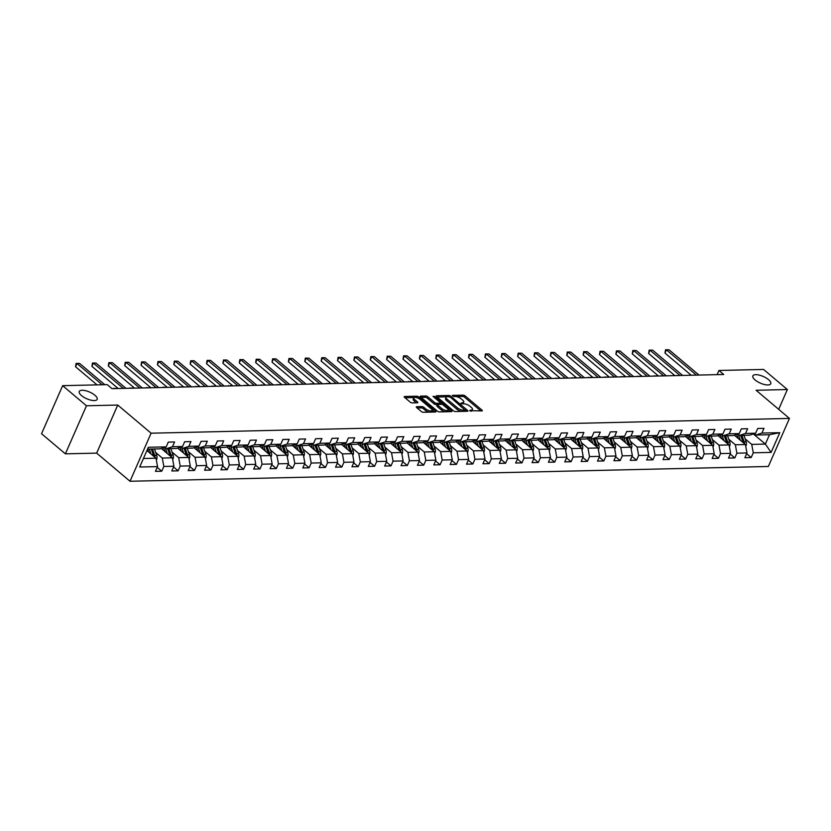 <?xml version="1.0" encoding="UTF-8"?>
<svg xmlns="http://www.w3.org/2000/svg" width="831" height="831" viewBox="0 0 831 831"><rect width="100%" height="100%" fill="white"/><g stroke="black" fill="none" stroke-linecap="round" stroke-linejoin="round"><path stroke-width="1.25" d="M469.567 410.639L481.887 410.93A1.496 0.561 23.7 0 0 482.323 410.743A1.496 0.561 23.7 0 0 481.98 410.109L465.142 395.909A1.496 0.561 23.7 0 0 463.179 395.14L452.23 395.39L453.539 396.501L454.952 396.46A4.799 1.787 23.7 0 1 461.247 398.911L462.649 400.095A4.799 1.787 23.7 0 1 463.75 402.1A4.799 1.787 23.7 0 1 462.348 402.703L460.862 403.305L463.656 403.804A4.799 1.787 23.7 0 1 469.951 406.255L471.354 407.439A4.799 1.787 23.7 0 1 472.444 409.444A4.799 1.787 23.7 0 1 471.042 410.047L469.567 410.639M94.921 395.255A9.785 3.636 23.7 0 0 85.635 390.705A9.785 3.636 23.7 0 0 79.257 391.474A9.785 3.636 23.7 0 0 81.49 395.566A9.785 3.636 23.7 0 0 90.787 400.116A9.785 3.636 23.7 0 0 97.165 399.337A9.785 3.636 23.7 0 0 94.921 395.255M768.53 379.653A9.785 3.636 23.7 0 0 759.233 375.103A9.785 3.636 23.7 0 0 752.855 375.882A9.785 3.636 23.7 0 0 755.099 379.964A9.785 3.636 23.7 0 0 764.385 384.514A9.785 3.636 23.7 0 0 770.763 383.735A9.785 3.636 23.7 0 0 768.53 379.653M416.726 406.712A1.496 0.561 23.7 0 0 416.289 406.899A1.496 0.561 23.7 0 0 416.632 407.533L421.348 411.522A1.496 0.561 23.7 0 0 423.322 412.28L435.475 411.999A1.496 0.561 23.7 0 0 435.911 411.812A1.496 0.561 23.7 0 0 435.569 411.189L418.731 396.979A1.496 0.561 23.7 0 0 416.767 396.21L404.614 396.491A1.496 0.561 23.7 0 0 404.167 396.678A1.496 0.561 23.7 0 0 404.51 397.311L410.223 402.121A1.496 0.561 23.7 0 0 412.186 402.89L417.391 402.765A1.496 0.561 23.7 0 0 417.827 402.578A1.496 0.561 23.7 0 0 417.484 401.955L414.659 399.566A4.01 1.485 23.7 0 1 413.734 397.893A4.01 1.485 23.7 0 1 416.352 397.571A4.01 1.485 23.7 0 1 420.164 399.441L431.247 408.79A4.01 1.485 23.7 0 1 432.172 410.472A4.01 1.485 23.7 0 1 429.554 410.784A4.01 1.485 23.7 0 1 425.742 408.925L423.893 407.367A1.496 0.561 23.7 0 0 421.93 406.598L416.726 406.712L416.445 407.356M117.753 405.05L86.476 405.777L62.647 385.667L41.55 433.74L65.379 453.84L96.656 453.124L130.01 481.263L151.107 433.2L117.753 405.05L96.656 453.124M778.689 409.33L787.373 389.542L756.096 390.269L789.45 418.419L151.107 433.2M787.373 389.542L763.544 369.442L718.94 370.47L717.101 374.646M62.647 385.667L107.261 384.639L112.019 388.659L723.708 374.49L718.94 370.47M453.394 410.774A1.496 0.561 23.7 0 0 455.357 411.542L467.51 411.262A1.496 0.561 23.7 0 0 467.957 411.075A1.496 0.561 23.7 0 0 467.614 410.441L450.766 396.242A1.496 0.561 23.7 0 0 448.802 395.473L436.649 395.753A1.496 0.561 23.7 0 0 436.213 395.94A1.496 0.561 23.7 0 0 436.555 396.564L453.394 410.774M451.493 411.625L439.339 411.916A1.496 0.561 23.7 0 1 437.376 411.148L420.538 396.938A1.496 0.561 23.7 0 1 420.195 396.314A1.496 0.561 23.7 0 1 420.631 396.127L425.836 396.003A1.496 0.561 23.7 0 1 427.799 396.771L434.623 402.536A1.496 0.561 23.7 0 0 436.587 403.295L440.046 403.222A1.496 0.561 23.7 0 0 440.482 403.035A1.496 0.561 23.7 0 0 440.139 402.401L433.024 396.408L434.468 396.377L451.586 410.815A1.496 0.561 23.7 0 1 451.929 411.438A1.496 0.561 23.7 0 1 451.493 411.625M130.01 481.263L768.353 466.482L789.45 418.419M157.204 467.375L161.744 471.208L163.832 466.471L173.908 466.233L171.82 470.98L178.125 470.834L180.202 466.087L190.278 465.859L188.201 470.595L194.496 470.45L196.573 465.713L206.649 465.474L204.571 470.221L210.866 470.076L212.944 465.329L223.02 465.1L220.942 469.837L227.237 469.692L229.325 464.955L239.401 464.716L237.313 469.463L243.618 469.318L245.696 464.571L255.771 464.342L253.694 469.079L259.989 468.933L262.066 464.197L272.142 463.958L270.065 468.705L276.359 468.559L278.437 463.812L288.513 463.584L286.435 468.32L292.73 468.175L294.818 463.428L304.894 463.199L302.806 467.946L309.101 467.801L311.189 463.054L321.265 462.825L319.177 467.562L325.482 467.417L327.559 462.67L337.635 462.441L335.558 467.188L341.853 467.032L343.93 462.296L354.006 462.067L351.929 466.804L358.223 466.658L360.311 461.911L370.377 461.683L368.299 466.43L374.594 466.274L376.682 461.537L386.758 461.309L384.67 466.046L390.975 465.9L393.053 461.153L403.128 460.925L401.051 465.672L407.346 465.516L409.423 460.779L419.499 460.551L417.422 465.287L423.717 465.142L425.794 460.395L435.87 460.166L433.792 464.913L440.087 464.758L442.175 460.021L452.251 459.792L450.163 464.529L456.458 464.384L458.546 459.636L468.622 459.408L466.534 464.155L472.839 463.999L474.917 459.263L484.992 459.034L482.915 463.771L489.21 463.625L491.287 458.878L501.363 458.65L499.286 463.397L505.58 463.241L507.668 458.504L517.744 458.276L515.656 463.012L521.951 462.867L524.039 458.12L534.115 457.891L532.027 462.638L538.332 462.483L540.41 457.746L550.486 457.517L548.408 462.254L554.703 462.109L556.78 457.362L566.856 457.133L564.779 461.88L571.074 461.724L573.151 456.988L583.227 456.749L581.149 461.496L587.444 461.35L589.532 456.603L599.608 456.375L597.52 461.112L603.825 460.966L605.903 456.229L615.979 455.99L613.891 460.738L620.196 460.592L622.274 455.845L632.349 455.617L630.272 460.353L636.567 460.208L638.644 455.471L648.72 455.232L646.643 459.979L652.937 459.834L655.025 455.087L665.101 454.858L663.013 459.595L669.308 459.45L671.396 454.713L681.472 454.474L679.384 459.221L685.689 459.076L687.767 454.328L697.843 454.1L695.765 458.837L702.06 458.691L704.137 453.955L714.213 453.716L712.136 458.463L718.431 458.317L720.508 453.57L730.584 453.342L728.507 458.078L734.801 457.933L736.889 453.196L746.965 452.957L744.877 457.704L751.182 457.559L753.26 452.812L771.106 452.407L779.769 432.66L769.475 434.738L755.836 435.049L754.205 433.678M161.744 471.208L155.449 471.354L157.537 466.617L139.691 467.022L148.354 447.275L166.2 446.86L168.278 442.123L174.583 441.978L172.495 446.714L182.571 446.486L184.659 441.739L190.953 441.593L188.876 446.34L198.952 446.102L201.029 441.365L207.324 441.219L205.247 445.956L215.322 445.728L217.4 440.981L223.695 440.835L221.617 445.582L231.693 445.343L233.771 440.607L240.076 440.461L237.988 445.198L248.064 444.969L250.152 440.222L256.447 440.077L254.359 444.824L264.435 444.585L266.522 439.848L272.817 439.703L270.74 444.44L280.816 444.211L282.893 439.464L289.188 439.319L287.111 444.066L297.186 443.827L299.264 439.09L305.559 438.945L303.481 443.681L313.557 443.453L315.635 438.706L321.94 438.56L319.852 443.307L329.928 443.068L332.016 438.332L338.31 438.186L336.233 442.923L346.309 442.694L348.386 437.947L354.681 437.802L352.604 442.549L362.68 442.31L364.757 437.573L371.052 437.428L368.974 442.165L379.05 441.936L381.128 437.189L387.433 437.044L385.345 441.791L395.421 441.552L397.509 436.815L403.804 436.67L401.716 441.406L411.792 441.178L413.88 436.431L420.174 436.285L418.097 441.032L428.173 440.794L430.25 436.057L436.545 435.911L434.468 440.648L444.543 440.42L446.621 435.673L452.926 435.527L450.838 440.274L460.914 440.035L463.002 435.299L469.297 435.153L467.209 439.89L477.285 439.661L479.373 434.914L485.668 434.769L483.59 439.516L493.666 439.277L495.743 434.54L502.038 434.395L499.961 439.132L510.037 438.903L512.114 434.156L518.409 434.011L516.331 438.758L526.407 438.519L528.485 433.782L534.79 433.637L532.702 438.373L542.778 438.145L544.866 433.398L551.161 433.252L549.083 437.999L559.149 437.76L561.237 433.024L567.531 432.878L565.454 437.615L575.53 437.386L577.607 432.639L583.902 432.494L581.825 437.241L591.901 437.002L593.978 432.265L600.283 432.12L598.195 436.857L608.271 436.628L610.359 431.881L616.654 431.736L614.566 436.483L624.642 436.244L626.73 431.507L633.025 431.362L630.947 436.098L641.023 435.87L643.101 431.123L649.395 430.977L647.318 435.724L657.394 435.486L659.471 430.749L665.766 430.603L663.689 435.34L673.764 435.112L675.842 430.365L682.147 430.219L680.059 434.966L690.135 434.727L692.223 429.991L698.518 429.845L696.44 434.582L706.516 434.353L708.594 429.606L714.889 429.461L712.811 434.208L722.887 433.969L724.964 429.232L731.259 429.087L729.182 433.824L739.258 433.595L741.335 428.848L747.64 428.703L745.552 433.45L755.628 433.211L757.716 428.474L764.011 428.329L761.923 433.065L779.769 432.66M161.287 448.46L172.37 457.819L162.294 458.058L155.698 452.48M164.777 447.327L166.408 448.698L176.484 448.47L182.571 446.486M162.294 458.058L163.832 466.471M172.37 457.819L173.908 466.233M172.495 446.714L166.408 448.698M177.657 448.086L188.751 457.445L178.675 457.673L172.069 452.106M181.148 446.943L182.778 448.325L192.854 448.086L198.952 446.102M178.675 457.673L180.202 466.087M188.751 457.445L190.278 465.859M188.876 446.34L182.778 448.325M194.028 447.701L205.122 457.06L195.046 457.299L188.44 451.721M197.529 446.569L199.149 447.94L209.225 447.712L215.322 445.728M195.046 457.299L196.573 465.713M205.122 457.06L206.649 465.474M205.247 445.956L199.149 447.94M210.399 447.327L221.493 456.686L211.417 456.915L204.81 451.347M213.899 446.185L215.52 447.566L225.596 447.327L231.693 445.343M211.417 456.915L212.944 465.329M221.493 456.686L223.02 465.1M221.617 445.582L215.52 447.566M226.78 446.943L237.863 456.302L227.787 456.541L221.191 450.963M230.27 445.811L231.901 447.182L241.977 446.953L248.064 444.969M227.787 456.541L229.325 464.955M237.863 456.302L239.401 464.716M237.988 445.198L231.901 447.182M243.151 446.569L254.244 455.928L244.169 456.157L237.562 450.589M246.641 445.426L248.272 446.808L258.348 446.569L264.435 444.585M244.169 456.157L245.696 464.571M254.244 455.928L255.771 464.342M254.359 444.824L248.272 446.808M259.521 446.185L270.615 455.544L260.539 455.783L253.933 450.205M263.022 445.052L264.642 446.424L274.718 446.195L280.816 444.211M260.539 455.783L262.066 464.197M270.615 455.544L272.142 463.958M270.74 444.44L264.642 446.424M275.892 445.811L286.986 455.17L276.91 455.398L270.304 449.831M279.393 444.668L281.013 446.05L291.089 445.811L297.186 443.827M276.91 455.398L278.437 463.812M286.986 455.17L288.513 463.584M287.111 444.066L281.013 446.05M292.273 445.426L303.357 454.786L293.281 455.024L286.685 449.446M295.763 444.294L297.384 445.665L307.46 445.437L313.557 443.453M293.281 455.024L294.818 463.428M303.357 454.786L304.894 463.199M303.481 443.681L297.384 445.665M308.644 445.052L319.727 454.412L309.651 454.64L303.055 449.072M312.134 443.91L313.765 445.291L323.841 445.052L329.928 443.068M309.651 454.64L311.189 463.054M319.727 454.412L321.265 462.825M319.852 443.307L313.765 445.291M325.014 444.668L336.108 454.027L326.032 454.266L319.426 448.688M328.505 443.536L330.136 444.907L340.211 444.678L346.309 442.694M326.032 454.266L327.559 462.67M336.108 454.027L337.635 462.441M336.233 442.923L330.136 444.907M341.385 444.294L352.479 453.653L342.403 453.882L335.797 448.314M344.886 443.152L346.506 444.533L356.582 444.294L362.68 442.31M342.403 453.882L343.93 462.296M352.479 453.653L354.006 462.067M352.604 442.549L346.506 444.533M357.756 443.91L368.85 453.269L358.774 453.508L352.167 447.93M361.256 442.778L362.877 444.149L372.953 443.92L379.05 441.936M358.774 453.508L360.311 461.911M368.85 453.269L370.377 461.683M368.974 442.165L362.877 444.149M374.137 443.536L385.22 452.895L375.145 453.124L368.549 447.556M377.627 442.393L379.258 443.775L389.334 443.536L395.421 441.552M375.145 453.124L376.682 461.537M385.22 452.895L386.758 461.309M385.345 441.791L379.258 443.775M390.508 443.152L401.602 452.511L391.526 452.75L384.919 447.171M393.998 442.019L395.629 443.39L405.705 443.162L411.792 441.178M391.526 452.75L393.053 461.153M401.602 452.511L403.128 460.925M401.716 441.406L395.629 443.39M406.878 442.778L417.972 452.137L407.896 452.365L401.29 446.798M410.379 441.635L411.999 443.016L422.075 442.778L428.173 440.794M407.896 452.365L409.423 460.779M417.972 452.137L419.499 460.551M418.097 441.032L411.999 443.016M423.249 442.393L434.343 451.752L424.267 451.991L417.661 446.413M426.75 441.261L428.37 442.632L438.446 442.404L444.543 440.42M424.267 451.991L425.794 460.395M434.343 451.752L435.87 460.166M434.468 440.648L428.37 442.632M439.63 442.019L450.714 451.378L440.638 451.607L434.042 446.039M443.12 440.877L444.751 442.258L454.827 442.019L460.914 440.035M440.638 451.607L442.175 460.021M450.714 451.378L452.251 459.792M450.838 440.274L444.751 442.258M456.001 441.635L467.084 450.994L457.008 451.233L450.412 445.655M459.491 440.503L461.122 441.874L471.198 441.645L477.285 439.661M457.008 451.233L458.546 459.636M467.084 450.994L468.622 459.408M467.209 439.89L461.122 441.874M472.372 441.261L483.465 450.62L473.39 450.849L466.783 445.281M475.862 440.118L477.493 441.5L487.568 441.261L493.666 439.277M473.39 450.849L474.917 459.263M483.465 450.62L484.992 459.034M483.59 439.516L477.493 441.5M488.742 440.877L499.836 450.236L489.76 450.475L483.154 444.897M492.243 439.744L493.863 441.116L503.939 440.887L510.037 438.903M489.76 450.475L491.287 458.878M499.836 450.236L501.363 458.65M499.961 439.132L493.863 441.116M505.123 440.503L516.207 449.862L506.131 450.09L499.535 444.523M508.614 439.36L510.234 440.742L520.31 440.503L526.407 438.519M506.131 450.09L507.668 458.504M516.207 449.862L517.744 458.276M516.331 438.758L510.234 440.742M521.494 440.118L532.578 449.478L522.502 449.716L515.906 444.138M524.984 438.986L526.615 440.357L536.691 440.129L542.778 438.145M522.502 449.716L524.039 458.12M532.578 449.478L534.115 457.891M532.702 438.373L526.615 440.357M537.865 439.744L548.959 449.104L538.883 449.332L532.276 443.764M541.355 438.602L542.986 439.983L553.062 439.744L559.149 437.76M538.883 449.332L540.41 457.746M548.959 449.104L550.486 457.517M549.083 437.999L542.986 439.983M554.235 439.36L565.329 448.719L555.253 448.958L548.647 443.38M557.736 438.228L559.356 439.599L569.432 439.37L575.53 437.386M555.253 448.958L556.78 457.362M565.329 448.719L566.856 457.133M565.454 437.615L559.356 439.599M570.606 438.986L581.7 448.345L571.624 448.574L565.018 443.006M574.107 437.844L575.727 439.225L585.803 438.986L591.901 437.002M571.624 448.574L573.151 456.988M581.7 448.345L583.227 456.749M581.825 437.241L575.727 439.225M586.987 438.602L598.071 447.961L587.995 448.2L581.399 442.622M590.477 437.47L592.108 438.841L602.184 438.612L608.271 436.628M587.995 448.2L589.532 456.603M598.071 447.961L599.608 456.375M598.195 436.857L592.108 438.841M603.358 438.228L614.441 447.587L604.376 447.816L597.769 442.248M606.848 437.085L608.479 438.467L618.555 438.228L624.642 436.244M604.376 447.816L605.903 456.229M614.441 447.587L615.979 455.99M614.566 436.483L608.479 438.467M619.729 437.844L630.822 447.203L620.747 447.442L614.14 441.863M623.219 436.711L624.85 438.082L634.926 437.854L641.023 435.87M620.747 447.442L622.274 455.845M630.822 447.203L632.349 455.617M630.947 436.098L624.85 438.082M636.099 437.47L647.193 446.829L637.117 447.057L630.511 441.49M639.6 436.327L641.22 437.698L651.296 437.47L657.394 435.486M637.117 447.057L638.644 455.471M647.193 446.829L648.72 455.232M647.318 435.724L641.22 437.698M652.48 437.085L663.564 446.444L653.488 446.673L646.892 441.105M655.971 435.953L657.591 437.324L667.667 437.096L673.764 435.112M653.488 446.673L655.025 455.087M663.564 446.444L665.101 454.858M663.689 435.34L657.591 437.324M668.851 436.711L679.935 446.07L669.859 446.299L663.263 440.731M672.341 435.569L673.972 436.94L684.048 436.711L690.135 434.727M669.859 446.299L671.396 454.713M679.935 446.07L681.472 454.474M680.059 434.966L673.972 436.94M685.222 436.327L696.316 445.686L686.24 445.915L679.633 440.347M688.712 435.195L690.343 436.566L700.419 436.337L706.516 434.353M686.24 445.915L687.767 454.328M696.316 445.686L697.843 454.1M696.44 434.582L690.343 436.566M701.593 435.953L712.686 445.312L702.611 445.541L696.004 439.973M705.093 434.81L706.714 436.182L716.789 435.953L722.887 433.969M702.611 445.541L704.137 453.955M712.686 445.312L714.213 453.716M712.811 434.208L706.714 436.182M717.963 435.569L729.057 444.928L718.981 445.156L712.375 439.589M721.464 434.436L723.084 435.808L733.16 435.579L739.258 433.595M718.981 445.156L720.508 453.57M729.057 444.928L730.584 453.342M729.182 433.824L723.084 435.808M734.344 435.195L745.428 444.554L735.352 444.782L728.756 439.215M737.835 434.052L739.465 435.423L749.541 435.195L755.628 433.211M735.352 444.782L736.889 453.196M745.428 444.554L746.965 452.957M745.552 433.45L739.465 435.423M753.364 433.948L765.372 444.086L751.733 444.398L745.127 438.83M751.733 444.398L753.26 452.812M769.475 434.738L765.372 444.086L771.106 452.407M761.923 433.065L755.836 435.049M86.476 405.777L65.379 453.84M143.441 458.494L155.999 458.203L146.921 450.537M166.2 446.86L160.103 448.844L147.544 449.135M155.999 458.203L157.537 466.617M746.633 453.716L751.182 457.559M730.252 454.1L734.801 457.933M713.881 454.474L718.431 458.317M697.51 454.858L702.06 458.691M681.14 455.232L685.689 459.076M664.769 455.617L669.308 459.45M648.388 455.99L652.937 459.834M632.017 456.375L636.567 460.208M615.646 456.749L620.196 460.592M599.276 457.133L603.825 460.966M582.895 457.507L587.444 461.35M566.524 457.891L571.074 461.724M550.153 458.265L554.703 462.109M533.782 458.65L538.332 462.483M517.401 459.024L521.951 462.867M501.031 459.408L505.58 463.241M484.66 459.782L489.21 463.625M468.289 460.166L472.839 463.999M451.919 460.54L456.458 464.384M435.537 460.925L440.087 464.758M419.167 461.309L423.717 465.142M402.796 461.683L407.346 465.516M386.425 462.067L390.975 465.9M370.044 462.441L374.594 466.274M353.674 462.825L358.223 466.658M337.303 463.199L341.853 467.032M320.932 463.584L325.482 467.417M304.562 463.958L309.101 467.801M288.18 464.342L292.73 468.175M271.81 464.716L276.359 468.559M255.439 465.1L259.989 468.933M239.068 465.474L243.618 469.318M222.687 465.859L227.237 469.692M206.317 466.233L210.866 470.076M189.946 466.617L194.496 470.45M173.575 466.991L178.125 470.834M471.406 411.168A4.799 1.787 23.7 0 0 471.873 410.743L472.444 409.444M462.711 403.824A4.799 1.787 23.7 0 0 463.179 403.399L463.75 402.1M480.858 410.95L464.571 397.208A1.496 0.561 23.7 0 0 462.607 396.439L456.24 396.584M446.559 396.813L437.106 397.031M466.492 411.283L465.287 410.265M465.069 410.182L450.36 397.135L447.483 396.636A4.799 1.787 23.7 0 0 446.081 397.239A4.799 1.787 23.7 0 0 447.182 399.244L457.289 407.761A4.799 1.787 23.7 0 0 463.573 410.213L465.069 410.182L464.571 411.324M465.381 410.047L464.695 411.033M446.081 397.239L445.52 398.537A4.799 1.787 23.7 0 0 446.611 400.542L447.182 399.244M461.724 411.397A4.799 1.787 23.7 0 1 456.718 409.06L446.611 400.542M421.078 397.395L425.264 397.301L425.836 396.003M437.48 404.562L436.026 404.593A1.496 0.561 23.7 0 1 434.052 403.835L427.227 398.07A1.496 0.561 23.7 0 0 425.264 397.301M439.9 404.354A1.496 0.561 23.7 0 0 439.911 404.333L440.482 403.035M440.42 403.17L441.853 404.385M448.179 409.725L450.475 411.657M441.708 408.509A4.01 1.485 23.7 0 0 445.52 410.379A4.01 1.485 23.7 0 0 448.138 410.057A4.01 1.485 23.7 0 0 447.223 408.385L443.318 405.092A1.496 0.561 23.7 0 0 441.354 404.323L437.906 404.406A1.496 0.561 23.7 0 0 437.459 404.593A1.496 0.561 23.7 0 0 437.802 405.216L441.708 408.509L441.147 409.808A4.01 1.485 23.7 0 0 445.406 411.771M447.14 411.729A4.01 1.485 23.7 0 0 447.577 411.355L448.138 410.057M437.459 404.593L436.888 405.892A1.496 0.561 23.7 0 0 437.241 406.515L437.802 405.216M441.147 409.808L437.241 406.515M429.243 412.145A4.01 1.485 23.7 0 1 425.171 410.223L423.322 408.665A1.496 0.561 23.7 0 0 421.359 407.896L417.172 407.99M431.258 412.103A4.01 1.485 23.7 0 0 431.601 411.771L432.172 410.472M413.734 397.893L413.163 399.192A4.01 1.485 23.7 0 0 414.087 400.864L414.659 399.566M416.362 402.796L414.087 400.864M417.931 398.101A1.496 0.561 23.7 0 0 416.196 397.509L416.092 397.519M414.077 397.561L405.061 397.769M434.447 412.02L432.213 410.13M745.708 446.06L746.082 445.613A4.051 2.94 -91.3 0 0 746.176 441.832L743.901 435.33M740.328 440.243L738.562 435.184A11.686 8.497 -91.3 0 0 738.271 434.426M738.073 438.342L737.263 436.026A9.702 7.053 -91.3 0 0 736.578 434.468M744.472 443.744A4.051 2.94 -91.3 0 0 744.181 441.884L741.906 435.371M740.65 435.402L742.924 441.915A4.051 2.94 88.7 0 1 743.111 442.591M657.923 376.017L655.306 376.079M653.966 376.111L657.633 375.768M654.132 375.737L654.901 376.09M696.378 375.124L666.42 349.851L669.038 349.789L698.996 375.061M691.247 375.248L664.987 353.092L666.42 349.851L665.538 349.758L669.038 349.789M664.987 353.092L665.538 349.758M729.338 446.444L729.711 445.987A4.051 2.94 -91.3 0 0 729.805 442.217L727.53 435.704M723.957 440.627L722.191 435.569A11.686 8.497 -91.3 0 0 721.9 434.8M721.692 438.716L720.893 436.41A9.702 7.053 -91.3 0 0 720.207 434.842M728.101 444.118A4.051 2.94 -91.3 0 0 727.811 442.258L725.536 435.756M724.279 435.776L726.554 442.289A4.051 2.94 88.7 0 1 726.73 442.965M641.553 376.401L638.935 376.453M637.595 376.485L641.262 376.152M637.761 376.121L638.52 376.464M712.956 446.818L713.33 446.372A4.051 2.94 -91.3 0 0 713.434 442.591L711.159 436.088M707.586 441.001L705.82 435.943A11.686 8.497 -91.3 0 0 705.519 435.184M705.322 439.1L704.522 436.784A9.702 7.053 -91.3 0 0 703.836 435.226M711.731 444.502A4.051 2.94 -91.3 0 0 711.44 442.643L709.165 436.13M707.898 436.161L710.173 442.674A4.051 2.94 88.7 0 1 710.36 443.349M625.182 376.775L622.554 376.838M621.224 376.869L624.891 376.526M621.38 376.495L622.149 376.848M680.007 375.508L650.039 350.225L652.667 350.163L682.625 375.446M674.865 375.622L648.616 353.476L650.039 350.225L649.167 350.142L652.667 350.163M648.616 353.476L649.167 350.142M663.626 375.882L633.669 350.609L636.297 350.547L666.254 375.82M658.495 376.007L632.246 353.85L633.669 350.609L632.786 350.516L636.297 350.547M632.246 353.85L632.786 350.516M696.586 447.203L696.96 446.746A4.051 2.94 -91.3 0 0 697.053 442.975L694.778 436.462M691.205 441.386L689.439 436.327A11.686 8.497 -91.3 0 0 689.148 435.558M688.951 439.474L688.141 437.168A9.702 7.053 -91.3 0 0 687.466 435.6M695.36 444.876A4.051 2.94 -91.3 0 0 695.059 443.016L692.784 436.514M691.527 436.535L693.802 443.048A4.051 2.94 88.7 0 1 693.989 443.723M608.811 377.16L606.183 377.212M604.854 377.243L608.521 376.91M605.01 376.879L605.778 377.222M680.215 447.577L680.589 447.13A4.051 2.94 -91.3 0 0 680.682 443.349L678.408 436.846M674.834 441.76L673.068 436.701A11.686 8.497 -91.3 0 0 672.778 435.943M672.58 439.859L671.77 437.542A9.702 7.053 -91.3 0 0 671.084 435.984M678.979 445.26A4.051 2.94 -91.3 0 0 678.688 443.401L676.413 436.888M675.156 436.919L677.431 443.432A4.051 2.94 88.7 0 1 677.618 444.107M592.441 377.534L589.813 377.596M588.473 377.627L592.139 377.284M588.639 377.253L589.408 377.606M663.844 447.961L664.218 447.504A4.051 2.94 -91.3 0 0 664.312 443.733L662.037 437.22M658.464 442.144L656.698 437.085A11.686 8.497 -91.3 0 0 656.407 436.317M656.21 440.233L655.399 437.927A9.702 7.053 -91.3 0 0 654.714 436.358M662.608 445.634A4.051 2.94 -91.3 0 0 662.317 443.775L660.043 437.272M658.786 437.293L661.061 443.806A4.051 2.94 88.7 0 1 661.237 444.481M576.06 377.918L573.442 377.97M572.102 378.001L575.769 377.669M572.268 377.638L573.037 377.98M647.256 376.266L617.298 350.983L619.926 350.921L649.884 376.204M642.124 376.381L615.875 354.235L617.298 350.983L616.415 350.9L619.926 350.921M615.875 354.235L616.415 350.9M630.885 376.64L600.927 351.368L603.545 351.305L633.513 376.578M625.753 376.765L599.494 354.608L600.927 351.368L600.044 351.274L603.545 351.305M599.494 354.608L600.044 351.274M614.514 377.025L584.546 351.742L587.174 351.679L617.132 376.962M609.372 377.139L583.123 354.993L584.546 351.742L583.674 351.658L587.174 351.679M583.123 354.993L583.674 351.658M598.143 377.399L568.175 352.126L570.804 352.064L600.761 377.336M593.002 377.523L566.752 355.367L568.175 352.126L567.303 352.032L570.804 352.064M566.752 355.367L567.303 352.032M581.762 377.783L551.805 352.5L554.433 352.437L584.39 377.721M576.631 377.897L550.382 355.751L551.805 352.5L550.922 352.417L554.433 352.437M550.382 355.751L550.922 352.417M565.392 378.157L535.434 352.884L538.052 352.822L568.02 378.095M560.26 378.282L534.011 356.125L535.434 352.884L534.551 352.791L538.052 352.822M534.011 356.125L534.551 352.791M549.021 378.541L519.063 353.258L521.681 353.196L551.639 378.479M543.89 378.656L517.63 356.509L519.063 353.258L518.18 353.175L521.681 353.196M517.63 356.509L518.18 353.175M532.65 378.915L502.682 353.642L505.31 353.58L535.268 378.853M527.508 379.04L501.259 356.883L502.682 353.642L501.81 353.549L505.31 353.58M501.259 356.883L501.81 353.549M516.269 379.3L486.312 354.016L488.94 353.954L518.897 379.237M511.138 379.414L484.889 357.268L486.312 354.016L485.429 353.933L488.94 353.954M484.889 357.268L485.429 353.933M499.898 379.674L469.941 354.401L472.569 354.338L502.526 379.611M494.767 379.798L468.518 357.642L469.941 354.401L469.058 354.307L472.569 354.338M468.518 357.642L469.058 354.307M483.528 380.058L453.57 354.775L456.188 354.712L486.156 379.996M478.396 380.172L452.137 358.026L453.57 354.775L452.687 354.692L456.188 354.712M452.137 358.026L452.687 354.692M467.157 380.432L437.189 355.159L439.817 355.097L469.775 380.369M462.015 380.556L435.766 358.4L437.189 355.159L436.317 355.066L439.817 355.097M435.766 358.4L436.317 355.066M450.776 380.816L420.818 355.533L423.446 355.471L453.404 380.754M445.645 380.93L419.395 358.784L420.818 355.533L419.946 355.45L423.446 355.471M419.395 358.784L419.946 355.45M434.405 381.19L404.448 355.917L407.076 355.855L437.033 381.128M429.274 381.315L403.025 359.158L404.448 355.917L403.565 355.824L407.076 355.855M403.025 359.158L403.565 355.824M418.035 381.574L388.077 356.291L390.695 356.229L420.663 381.512M412.903 381.689L386.654 359.543L388.077 356.291L387.194 356.208L390.695 356.229M386.654 359.543L387.194 356.208M401.664 381.948L371.706 356.676L374.324 356.613L404.281 381.886M396.532 382.073L370.273 359.916L371.706 356.676L370.823 356.582L374.324 356.613M370.273 359.916L370.823 356.582M385.293 382.333L355.325 357.05L357.953 356.987L387.911 382.27M380.151 382.447L353.902 360.301L355.325 357.05L354.453 356.966L357.953 356.987M353.902 360.301L354.453 356.966M368.912 382.707L338.955 357.434L341.583 357.372L371.54 382.655M363.781 382.831L337.531 360.675L338.955 357.434L338.072 357.34L341.583 357.372M337.531 360.675L338.072 357.34M352.541 383.091L322.584 357.808L325.201 357.745L355.169 383.029M347.41 383.205L321.161 361.059L322.584 357.808L321.701 357.725L325.201 357.745M321.161 361.059L321.701 357.725M647.463 448.335L647.837 447.888A4.051 2.94 -91.3 0 0 647.941 444.107L645.666 437.605M642.093 442.518L640.327 437.47A11.686 8.497 -91.3 0 0 640.026 436.701M639.828 440.617L639.029 438.301A9.702 7.053 -91.3 0 0 638.343 436.742M646.238 446.018A4.051 2.94 -91.3 0 0 645.947 444.159L643.672 437.646M642.405 437.677L644.679 444.19A4.051 2.94 88.7 0 1 644.866 444.865M559.689 378.292L557.061 378.354M555.731 378.385L559.398 378.043M555.897 378.012L556.656 378.365M631.093 448.719L631.467 448.262A4.051 2.94 -91.3 0 0 631.56 444.492L629.285 437.979M625.722 442.902L623.956 437.844A11.686 8.497 -91.3 0 0 623.655 437.075M623.458 440.991L622.648 438.685A9.702 7.053 -91.3 0 0 621.972 437.116M629.867 446.392A4.051 2.94 -91.3 0 0 629.566 444.533L627.291 438.03M626.034 438.051L628.309 444.564A4.051 2.94 88.7 0 1 628.496 445.239M543.318 378.676L540.69 378.728M539.361 378.759L543.027 378.427M539.516 378.396L540.285 378.739M614.722 449.093L615.096 448.647A4.051 2.94 -91.3 0 0 615.189 444.865L612.914 438.363M609.341 443.276L607.575 438.228A11.686 8.497 -91.3 0 0 607.284 437.459M607.087 441.375L606.277 439.059A9.702 7.053 -91.3 0 0 605.591 437.501M613.486 446.777A4.051 2.94 -91.3 0 0 613.195 444.917L610.92 438.404M609.663 438.436L611.938 444.949A4.051 2.94 88.7 0 1 612.125 445.624M526.947 379.05L524.319 379.113M522.99 379.144L526.646 378.801M523.146 378.77L523.914 379.123M598.351 449.478L598.725 449.02A4.051 2.94 -91.3 0 0 598.819 445.25L596.544 438.737M592.97 443.661L591.205 438.602A11.686 8.497 -91.3 0 0 590.914 437.833M590.716 441.749L589.906 439.443A9.702 7.053 -91.3 0 0 589.221 437.875M597.115 447.151A4.051 2.94 -91.3 0 0 596.824 445.291L594.549 438.789M593.292 438.81L595.567 445.323A4.051 2.94 88.7 0 1 595.754 445.998M510.566 379.435L507.949 379.487M506.609 379.518L510.276 379.185M506.775 379.154L507.544 379.497M581.98 449.851L582.354 449.405A4.051 2.94 -91.3 0 0 582.448 445.624L580.173 439.121M576.6 444.034L574.834 438.986A11.686 8.497 -91.3 0 0 574.543 438.217M574.335 442.134L573.535 439.817A9.702 7.053 -91.3 0 0 572.85 438.259M580.744 447.535A4.051 2.94 -91.3 0 0 580.453 445.676L578.179 439.163M576.911 439.194L579.197 445.707A4.051 2.94 88.7 0 1 579.373 446.382M494.196 379.809L491.578 379.871M490.238 379.902L493.905 379.559M490.404 379.528L491.163 379.881M565.599 450.236L565.973 449.779A4.051 2.94 -91.3 0 0 566.077 446.008L563.792 439.495M560.229 444.419L558.463 439.36A11.686 8.497 -91.3 0 0 558.162 438.591M557.965 442.508L557.154 440.201A9.702 7.053 -91.3 0 0 556.479 438.633M564.374 447.909A4.051 2.94 -91.3 0 0 564.083 446.05L561.798 439.547M560.541 439.568L562.816 446.081A4.051 2.94 88.7 0 1 563.003 446.756M477.825 380.193L475.197 380.245M473.867 380.276L477.534 379.944M474.023 379.912L474.792 380.255M549.229 450.61L549.603 450.163A4.051 2.94 -91.3 0 0 549.696 446.382L547.421 439.879M543.848 444.793L542.082 439.744A11.686 8.497 -91.3 0 0 541.791 438.976M541.594 442.892L540.784 440.575A9.702 7.053 -91.3 0 0 540.108 439.017M548.003 448.293A4.051 2.94 -91.3 0 0 547.702 446.434L545.427 439.921M544.17 439.952L546.445 446.465A4.051 2.94 88.7 0 1 546.632 447.14M461.454 380.567L458.826 380.629M457.497 380.66L461.153 380.318M457.652 380.286L458.421 380.64M532.858 450.994L533.232 450.537A4.051 2.94 -91.3 0 0 533.325 446.766L531.051 440.253M527.477 445.177L525.711 440.118A11.686 8.497 -91.3 0 0 525.421 439.35M525.223 443.266L524.413 440.96A9.702 7.053 -91.3 0 0 523.727 439.391M531.622 448.667A4.051 2.94 -91.3 0 0 531.331 446.808L529.056 440.305M527.799 440.326L530.074 446.839A4.051 2.94 88.7 0 1 530.261 447.514M445.084 380.951L442.456 381.003M441.116 381.034L444.782 380.702M441.282 380.671L442.05 381.014M516.487 451.368L516.861 450.921A4.051 2.94 -91.3 0 0 516.955 447.14L514.68 440.638M511.107 445.551L509.341 440.503A11.686 8.497 -91.3 0 0 509.05 439.734M508.852 443.65L508.042 441.334A9.702 7.053 -91.3 0 0 507.357 439.776M515.251 449.052A4.051 2.94 -91.3 0 0 514.96 447.192L512.685 440.679M511.429 440.71L513.703 447.223A4.051 2.94 88.7 0 1 513.88 447.899M428.703 381.325L426.085 381.387M424.745 381.419L428.412 381.076M424.911 381.045L425.68 381.398M500.106 451.752L500.48 451.295A4.051 2.94 -91.3 0 0 500.584 447.525L498.309 441.012M494.736 445.935L492.97 440.877A11.686 8.497 -91.3 0 0 492.669 440.108M492.471 444.024L491.672 441.718A9.702 7.053 -91.3 0 0 490.986 440.15M498.88 449.426A4.051 2.94 -91.3 0 0 498.59 447.566L496.315 441.064M495.047 441.084L497.322 447.597A4.051 2.94 88.7 0 1 497.509 448.273M412.332 381.709L409.704 381.761M408.374 381.793L412.041 381.46M408.54 381.429L409.299 381.772M483.735 452.126L484.109 451.68A4.051 2.94 -91.3 0 0 484.203 447.899L481.928 441.396M478.365 446.309L476.589 441.261A11.686 8.497 -91.3 0 0 476.298 440.492M476.101 444.408L475.29 442.092A9.702 7.053 -91.3 0 0 474.615 440.534M482.51 449.81A4.051 2.94 -91.3 0 0 482.209 447.951L479.934 441.438M478.677 441.469L480.952 447.982A4.051 2.94 88.7 0 1 481.139 448.657M395.961 382.083L393.333 382.146M392.003 382.177L395.67 381.834M392.159 381.803L392.928 382.156M467.365 452.511L467.739 452.054A4.051 2.94 -91.3 0 0 467.832 448.283L465.557 441.77M461.984 446.694L460.218 441.635A11.686 8.497 -91.3 0 0 459.927 440.866M459.73 444.782L458.92 442.476A9.702 7.053 -91.3 0 0 458.234 440.908M466.129 450.184A4.051 2.94 -91.3 0 0 465.838 448.325L463.563 441.822M462.306 441.843L464.581 448.356A4.051 2.94 88.7 0 1 464.768 449.031M379.59 382.468L376.962 382.52M375.633 382.551L379.289 382.218M375.789 382.187L376.557 382.53M450.994 452.885L451.368 452.438A4.051 2.94 -91.3 0 0 451.462 448.657L449.187 442.154M445.613 447.068L443.847 442.019A11.686 8.497 -91.3 0 0 443.557 441.251M443.359 445.167L442.549 442.85A9.702 7.053 -91.3 0 0 441.863 441.292M449.758 450.568A4.051 2.94 -91.3 0 0 449.467 448.709L447.192 442.196M445.935 442.227L448.21 448.74A4.051 2.94 88.7 0 1 448.397 449.415M363.209 382.842L360.592 382.904M359.252 382.935L362.918 382.592M359.418 382.561L360.187 382.914M434.613 453.269L434.997 452.812A4.051 2.94 -91.3 0 0 435.091 449.041L432.816 442.528M429.243 447.452L427.477 442.393A11.686 8.497 -91.3 0 0 427.186 441.625M426.978 445.541L426.178 443.235A9.702 7.053 -91.3 0 0 425.493 441.666M433.387 450.942A4.051 2.94 -91.3 0 0 433.096 449.083L430.822 442.58M429.554 442.601L431.829 449.114A4.051 2.94 88.7 0 1 432.016 449.789M346.839 383.226L344.221 383.278M342.881 383.309L346.548 382.977M343.047 382.946L343.805 383.288M418.242 453.643L418.616 453.196A4.051 2.94 -91.3 0 0 418.71 449.415L416.435 442.913M412.872 447.826L411.106 442.778A11.686 8.497 -91.3 0 0 410.805 442.009M410.607 445.925L409.797 443.609A9.702 7.053 -91.3 0 0 409.122 442.05M417.017 451.326A4.051 2.94 -91.3 0 0 416.726 449.467L414.44 442.954M413.184 442.985L415.458 449.498A4.051 2.94 88.7 0 1 415.645 450.173M330.468 383.6L327.84 383.662M326.51 383.693L330.177 383.351M326.666 383.32L327.435 383.673M401.872 454.027L402.246 453.57A4.051 2.94 -91.3 0 0 402.339 449.8L400.064 443.287M396.491 448.21L394.725 443.152A11.686 8.497 -91.3 0 0 394.434 442.383M394.237 446.299L393.427 443.993A9.702 7.053 -91.3 0 0 392.751 442.424M400.646 451.7A4.051 2.94 -91.3 0 0 400.345 449.841L398.07 443.339M396.813 443.359L399.088 449.872A4.051 2.94 88.7 0 1 399.275 450.547M314.097 383.984L311.469 384.036M310.14 384.067L313.796 383.735M310.295 383.704L311.064 384.047M385.501 454.401L385.875 453.955A4.051 2.94 -91.3 0 0 385.968 450.173L383.693 443.671M380.12 448.584L378.354 443.536A11.686 8.497 -91.3 0 0 378.063 442.767M377.866 446.683L377.056 444.367A9.702 7.053 -91.3 0 0 376.37 442.809M384.265 452.085A4.051 2.94 -91.3 0 0 383.974 450.225L381.699 443.712M380.442 443.744L382.717 450.257A4.051 2.94 88.7 0 1 382.904 450.932M297.716 384.358L295.098 384.421M293.759 384.452L297.425 384.109M293.925 384.078L294.693 384.431M369.13 454.786L369.504 454.328A4.051 2.94 -91.3 0 0 369.598 450.558L367.323 444.045M363.749 448.969L361.984 443.91A11.686 8.497 -91.3 0 0 361.693 443.141M361.485 447.057L360.685 444.751A9.702 7.053 -91.3 0 0 360 443.183M367.894 452.459A4.051 2.94 -91.3 0 0 367.603 450.599L365.328 444.097M364.071 444.118L366.346 450.631A4.051 2.94 88.7 0 1 366.523 451.306M281.345 384.743L278.728 384.795M277.388 384.826L281.055 384.493M277.554 384.462L278.312 384.805M352.749 455.159L353.123 454.713A4.051 2.94 -91.3 0 0 353.227 450.932L350.952 444.429M347.379 449.342L345.613 444.294A11.686 8.497 -91.3 0 0 345.312 443.525M345.114 447.442L344.314 445.125A9.702 7.053 -91.3 0 0 343.629 443.567M351.523 452.843A4.051 2.94 -91.3 0 0 351.233 450.984L348.958 444.471M347.69 444.502L349.965 451.015A4.051 2.94 88.7 0 1 350.152 451.69M264.975 385.117L262.347 385.179M261.017 385.21L264.684 384.867M261.173 384.836L261.942 385.189M336.378 455.544L336.752 455.087A4.051 2.94 -91.3 0 0 336.846 451.316L334.571 444.803M330.998 449.727L329.232 444.668A11.686 8.497 -91.3 0 0 328.941 443.899M328.744 447.816L327.933 445.509A9.702 7.053 -91.3 0 0 327.258 443.941M335.153 453.217A4.051 2.94 -91.3 0 0 334.851 451.358L332.577 444.855M331.32 444.876L333.595 451.389A4.051 2.94 88.7 0 1 333.782 452.064M248.604 385.501L245.976 385.553M244.646 385.584L248.313 385.252M244.802 385.22L245.571 385.563M336.171 383.465L306.213 358.192L308.831 358.13L338.788 383.413M331.039 383.59L304.78 361.433L306.213 358.192L305.33 358.099L308.831 358.13M304.78 361.433L305.33 358.099M319.8 383.849L289.832 358.566L292.46 358.504L322.418 383.787M314.658 383.964L288.409 361.817L289.832 358.566L288.959 358.483L292.46 358.504M288.409 361.817L288.959 358.483M303.419 384.223L273.461 358.95L276.089 358.888L306.047 384.171M298.287 384.348L272.038 362.191L273.461 358.95L272.589 358.857L276.089 358.888M272.038 362.191L272.589 358.857M287.048 384.608L257.091 359.324L259.719 359.262L289.676 384.545M281.917 384.722L255.668 362.576L257.091 359.324L256.208 359.241L259.719 359.262M255.668 362.576L256.208 359.241M320.008 455.918L320.382 455.471A4.051 2.94 -91.3 0 0 320.475 451.69L318.2 445.187M314.627 450.101L312.861 445.052A11.686 8.497 -91.3 0 0 312.57 444.284M312.373 448.2L311.563 445.883A9.702 7.053 -91.3 0 0 310.877 444.325M318.772 453.601A4.051 2.94 -91.3 0 0 318.481 451.742L316.206 445.229M314.949 445.26L317.224 451.773A4.051 2.94 88.7 0 1 317.411 452.448M232.233 385.875L229.605 385.937M228.265 385.968L231.932 385.626M228.432 385.594L229.2 385.948M303.637 456.302L304.011 455.845A4.051 2.94 -91.3 0 0 304.104 452.074L301.83 445.561M298.256 450.485L296.49 445.426A11.686 8.497 -91.3 0 0 296.2 444.658M296.002 448.574L295.192 446.268A9.702 7.053 -91.3 0 0 294.506 444.699M302.401 453.975A4.051 2.94 -91.3 0 0 302.11 452.116L299.835 445.613M298.578 445.634L300.853 452.147A4.051 2.94 88.7 0 1 301.03 452.822M215.852 386.259L213.235 386.311M211.895 386.342L215.561 386.01M212.061 385.979L212.829 386.322M287.256 456.676L287.63 456.229A4.051 2.94 -91.3 0 0 287.734 452.448L285.459 445.946M281.886 450.859L280.12 445.811A11.686 8.497 -91.3 0 0 279.818 445.042M279.621 448.958L278.821 446.642A9.702 7.053 -91.3 0 0 278.136 445.084M286.03 454.36A4.051 2.94 -91.3 0 0 285.739 452.5L283.464 445.987M282.197 446.018L284.472 452.531A4.051 2.94 88.7 0 1 284.659 453.207M199.482 386.633L196.864 386.695M195.524 386.727L199.191 386.384M195.69 386.353L196.448 386.706M270.885 457.06L271.259 456.603A4.051 2.94 -91.3 0 0 271.353 452.833L269.078 446.32M265.515 451.243L263.749 446.185A11.686 8.497 -91.3 0 0 263.448 445.416M263.25 449.332L262.44 447.026A9.702 7.053 -91.3 0 0 261.765 445.458M269.66 454.734A4.051 2.94 -91.3 0 0 269.358 452.874L267.083 446.372M265.827 446.392L268.101 452.905A4.051 2.94 88.7 0 1 268.288 453.581M183.111 387.017L180.483 387.069M179.153 387.101L182.82 386.768M179.309 386.737L180.078 387.08M254.515 457.434L254.888 456.988A4.051 2.94 -91.3 0 0 254.982 453.207L252.707 446.704M249.134 451.617L247.368 446.569A11.686 8.497 -91.3 0 0 247.077 445.8M246.88 449.716L246.069 447.4A9.702 7.053 -91.3 0 0 245.384 445.842M253.278 455.118A4.051 2.94 -91.3 0 0 252.988 453.259L250.713 446.746M249.456 446.777L251.731 453.29A4.051 2.94 88.7 0 1 251.918 453.965M166.74 387.391L164.112 387.454M162.783 387.485L166.439 387.142M162.938 387.111L163.707 387.464M238.144 457.819L238.518 457.362A4.051 2.94 -91.3 0 0 238.611 453.591L236.336 447.078M232.763 452.002L230.997 446.943A11.686 8.497 -91.3 0 0 230.706 446.174M230.509 450.09L229.699 447.784A9.702 7.053 -91.3 0 0 229.013 446.216M236.908 455.492A4.051 2.94 -91.3 0 0 236.617 453.633L234.342 447.13M233.085 447.151L235.36 453.664A4.051 2.94 88.7 0 1 235.547 454.339M150.359 387.776L147.741 387.828M146.401 387.859L150.068 387.526M146.568 387.495L147.336 387.838M221.773 458.193L222.147 457.746A4.051 2.94 -91.3 0 0 222.241 453.965L219.966 447.462M216.392 452.376L214.627 447.327A11.686 8.497 -91.3 0 0 214.336 446.559M214.128 450.475L213.328 448.158A9.702 7.053 -91.3 0 0 212.643 446.6M220.537 455.876A4.051 2.94 -91.3 0 0 220.246 454.017L217.971 447.504M216.704 447.535L218.989 454.048A4.051 2.94 88.7 0 1 219.166 454.723M133.988 388.15L131.371 388.212M130.031 388.243L133.698 387.9M130.197 387.869L130.955 388.222M205.392 458.577L205.766 458.12A4.051 2.94 -91.3 0 0 205.87 454.349L203.585 447.836M200.022 452.76L198.256 447.701A11.686 8.497 -91.3 0 0 197.955 446.933M197.757 450.849L196.957 448.543A9.702 7.053 -91.3 0 0 196.272 446.974M204.166 456.25A4.051 2.94 -91.3 0 0 203.875 454.391L201.601 447.888M200.333 447.909L202.608 454.422A4.051 2.94 88.7 0 1 202.795 455.097M117.618 388.534L114.99 388.586M113.66 388.617L117.327 388.285M113.816 388.254L114.585 388.596M270.677 384.982L240.72 359.709L243.338 359.646L273.306 384.93M265.546 385.106L239.286 362.95L240.72 359.709L239.837 359.615L243.338 359.646M239.286 362.95L239.837 359.615M254.307 385.366L224.339 360.083L226.967 360.02L256.924 385.304M249.175 385.48L222.916 363.334L224.339 360.083L223.466 360L226.967 360.02M222.916 363.334L223.466 360M237.936 385.74L207.968 360.467L210.596 360.405L240.554 385.688M232.794 385.864L206.545 363.708L207.968 360.467L207.096 360.374L210.596 360.405M206.545 363.708L207.096 360.374M221.555 386.124L191.597 360.841L194.225 360.779L224.183 386.062M216.424 386.238L190.174 364.092L191.597 360.841L190.715 360.758L194.225 360.779M190.174 364.092L190.715 360.758M205.184 386.498L175.227 361.225L177.844 361.163L207.812 386.446M200.053 386.623L173.804 364.466L175.227 361.225L174.344 361.132L177.844 361.163M173.804 364.466L174.344 361.132M188.814 386.882L158.856 361.599L161.474 361.537L191.431 386.82M183.682 386.997L157.423 364.851L158.856 361.599L157.973 361.516L161.474 361.537M157.423 364.851L157.973 361.516M172.443 387.256L142.475 361.984L145.103 361.921L175.061 387.204M167.301 387.381L141.052 365.225L142.475 361.984L141.602 361.89L145.103 361.921M141.052 365.225L141.602 361.89M156.062 387.641L126.104 362.358L128.732 362.295L158.69 387.578M150.93 387.755L124.681 365.609L126.104 362.358L125.221 362.274L128.732 362.295M124.681 365.609L125.221 362.274M189.021 458.951L189.395 458.504A4.051 2.94 -91.3 0 0 189.489 454.723L187.214 448.221M183.641 453.134L181.875 448.086A11.686 8.497 -91.3 0 0 181.584 447.317M181.387 451.233L180.576 448.917A9.702 7.053 -91.3 0 0 179.901 447.358M187.796 456.635A4.051 2.94 -91.3 0 0 187.494 454.775L185.22 448.262M183.963 448.293L186.237 454.806A4.051 2.94 88.7 0 1 186.424 455.481M139.691 388.015L109.734 362.742L112.362 362.68L142.319 387.963M134.56 388.139L108.31 365.983L109.734 362.742L108.851 362.648L112.362 362.68M108.31 365.983L108.851 362.648M172.651 459.335L173.025 458.878A4.051 2.94 -91.3 0 0 173.118 455.108L170.843 448.595M167.27 453.518L165.504 448.46A11.686 8.497 -91.3 0 0 165.213 447.691M165.016 451.607L164.206 449.301A9.702 7.053 -91.3 0 0 163.52 447.732M171.415 457.008A4.051 2.94 -91.3 0 0 171.124 455.149L168.849 448.647M167.592 448.667L169.867 455.18A4.051 2.94 88.7 0 1 170.054 455.855M123.32 388.399L93.363 363.116L95.981 363.054L125.948 388.337M118.189 388.513L91.929 366.367L93.363 363.116L92.48 363.033L95.981 363.054M91.929 366.367L92.48 363.033M156.28 459.709L156.654 459.263A4.051 2.94 -91.3 0 0 156.747 455.481L154.473 448.979M150.899 453.892L149.227 449.093M148.645 451.991L147.835 449.675A9.702 7.053 -91.3 0 0 147.627 449.135M155.044 457.393A4.051 2.94 -91.3 0 0 154.753 455.533L152.478 449.02M151.221 449.052L153.496 455.565A4.051 2.94 88.7 0 1 153.673 456.24M102.182 384.753L76.982 363.5L79.61 363.438L104.81 384.691M97.05 384.878L75.559 366.741L76.982 363.5L76.109 363.407L79.61 363.438M75.559 366.741L76.109 363.407M470.564 411.137L471.042 410.047M461.87 403.793L462.348 402.703M462.607 396.439L463.179 395.14M464.571 397.208L465.142 395.909M481.616 410.93L481.98 410.109M436.368 396.387L436.649 395.753M448.304 396.616L448.802 395.473M450.371 397.145L450.766 396.242M467.251 411.262L467.614 410.441M456.718 409.06L457.289 407.761M463.075 411.366L463.573 410.213M420.351 396.761L420.631 396.127M427.227 398.07L427.799 396.771M434.052 403.835L434.623 402.536M436.026 404.593L436.587 403.295M439.537 404.365L440.046 403.222M434.073 397.28L434.468 396.377M451.233 411.636L451.586 410.815M421.359 407.896L421.93 406.598M423.322 408.665L423.893 407.367M425.171 410.223L425.742 408.925M417.12 402.775L417.484 401.955M404.333 397.135L404.614 396.491M416.196 397.509L416.767 396.21M418.19 398.215L418.731 396.979M435.205 412.01L435.569 411.189M738.562 435.184L739.164 435.174M744.181 441.884L746.176 441.832M742.322 441.926L742.924 441.915M722.191 435.569L722.793 435.558M727.811 442.258L729.805 442.217M725.951 442.3L726.554 442.289M705.82 435.943L706.412 435.932M711.44 442.643L713.434 442.591M709.581 442.684L710.173 442.674M689.439 436.327L690.042 436.317M695.059 443.016L697.053 442.975M693.199 443.058L693.802 443.048M673.068 436.701L673.671 436.69M678.688 443.401L680.682 443.349M676.829 443.442L677.431 443.432M656.698 437.085L657.3 437.075M662.317 443.775L664.312 443.733M660.458 443.816L661.061 443.806M640.327 437.47L640.919 437.449M645.947 444.159L647.941 444.107M644.087 444.201L644.679 444.19M623.956 437.844L624.548 437.833M629.566 444.533L631.56 444.492M627.706 444.575L628.309 444.564M607.575 438.228L608.178 438.207M613.195 444.917L615.189 444.865M611.336 444.959L611.938 444.949M591.205 438.602L591.807 438.591M596.824 445.291L598.819 445.25M594.965 445.333L595.567 445.323M574.834 438.986L575.436 438.965M580.453 445.676L582.448 445.624M578.594 445.717L579.197 445.707M558.463 439.36L559.055 439.35M564.083 446.05L566.077 446.008M562.223 446.091L562.816 446.081M542.082 439.744L542.685 439.724M547.702 446.434L549.696 446.382M545.842 446.476L546.445 446.465M525.711 440.118L526.314 440.108M531.331 446.808L533.325 446.766M529.472 446.849L530.074 446.839M509.341 440.503L509.943 440.482M514.96 447.192L516.955 447.14M513.101 447.234L513.703 447.223M492.97 440.877L493.562 440.866M498.59 447.566L500.584 447.525M496.73 447.618L497.322 447.597M476.589 441.261L477.191 441.24M482.209 447.951L484.203 447.899M480.349 447.992L480.952 447.982M460.218 441.635L460.821 441.625M465.838 448.325L467.832 448.283M463.978 448.376L464.581 448.356M443.847 442.019L444.45 441.999M449.467 448.709L451.462 448.657M447.608 448.75L448.21 448.74M427.477 442.393L428.069 442.383M433.096 449.083L435.091 449.041M431.237 449.135L431.829 449.114M411.106 442.778L411.698 442.757M416.726 449.467L418.71 449.415M414.856 449.509L415.458 449.498M394.725 443.152L395.327 443.141M400.345 449.841L402.339 449.8M398.485 449.893L399.088 449.872M378.354 443.536L378.957 443.515M383.974 450.225L385.968 450.173M382.115 450.267L382.717 450.257M361.984 443.91L362.586 443.899M367.603 450.599L369.598 450.558M365.744 450.651L366.346 450.631M345.613 444.294L346.205 444.273M351.233 450.984L353.227 450.932M349.373 451.025L349.965 451.015M329.232 444.668L329.834 444.658M334.851 451.358L336.846 451.316M332.992 451.41L333.595 451.389M312.861 445.052L313.464 445.032M318.481 451.742L320.475 451.69M316.621 451.784L317.224 451.773M296.49 445.426L297.093 445.416M302.11 452.116L304.104 452.074M300.251 452.168L300.853 452.147M280.12 445.811L280.712 445.79M285.739 452.5L287.734 452.448M283.88 452.542L284.472 452.531M263.749 446.185L264.341 446.174M269.358 452.874L271.353 452.833M267.499 452.926L268.101 452.905M247.368 446.569L247.97 446.548M252.988 453.259L254.982 453.207M251.128 453.3L251.731 453.29M230.997 446.943L231.6 446.933M236.617 453.633L238.611 453.591M234.758 453.684L235.36 453.664M214.627 447.327L215.229 447.307M220.246 454.017L222.241 453.965M218.387 454.058L218.989 454.048M198.256 447.701L198.848 447.691M203.875 454.391L205.87 454.349M202.016 454.443L202.608 454.422M181.875 448.086L182.477 448.065M187.494 454.775L189.489 454.723M185.635 454.817L186.237 454.806M165.504 448.46L166.107 448.449M171.124 455.149L173.118 455.108M169.264 455.201L169.867 455.18M154.753 455.533L156.747 455.481M152.894 455.575L153.496 455.565"/></g></svg>
